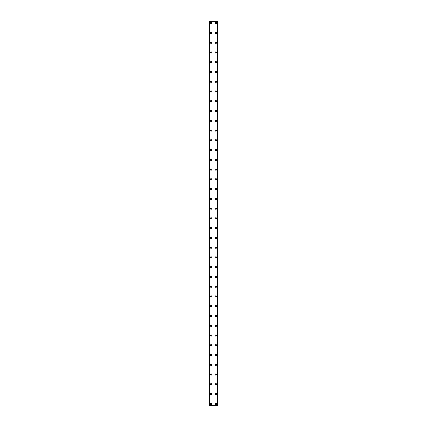 <?xml version="1.0" encoding="UTF-8"?>
<svg xmlns="http://www.w3.org/2000/svg" width="427" height="427" viewBox="0 0 427 427"><rect width="100%" height="100%" fill="white"/><g stroke="black" fill="none" stroke-linecap="round" stroke-linejoin="round"><path stroke-width="0.64" d="M210.388 403.819A0.673 0.673 0 0 1 211.061 403.147A0.673 0.673 0 0 1 211.733 403.819A0.673 0.673 0 0 1 211.061 404.492A0.673 0.673 0 0 1 210.388 403.819M210.388 394.062A0.673 0.673 0 0 1 211.061 393.39A0.673 0.673 0 0 1 211.733 394.062A0.673 0.673 0 0 1 211.061 394.729A0.673 0.673 0 0 1 210.388 394.062M210.388 384.3A0.673 0.673 0 0 1 211.061 383.627A0.673 0.673 0 0 1 211.733 384.3A0.673 0.673 0 0 1 211.061 384.973A0.673 0.673 0 0 1 210.388 384.3M210.388 374.538A0.673 0.673 0 0 1 211.061 373.871A0.673 0.673 0 0 1 211.733 374.538A0.673 0.673 0 0 1 211.061 375.21A0.673 0.673 0 0 1 210.388 374.538M210.388 364.781A0.673 0.673 0 0 1 211.061 364.108A0.673 0.673 0 0 1 211.733 364.781A0.673 0.673 0 0 1 211.061 365.453A0.673 0.673 0 0 1 210.388 364.781M210.388 355.018A0.673 0.673 0 0 1 211.061 354.351A0.673 0.673 0 0 1 211.733 355.018A0.673 0.673 0 0 1 211.061 355.691A0.673 0.673 0 0 1 210.388 355.018M210.388 345.262A0.673 0.673 0 0 1 211.061 344.589A0.673 0.673 0 0 1 211.733 345.262A0.673 0.673 0 0 1 211.061 345.929A0.673 0.673 0 0 1 210.388 345.262M210.388 335.499A0.673 0.673 0 0 1 211.061 334.827A0.673 0.673 0 0 1 211.733 335.499A0.673 0.673 0 0 1 211.061 336.172A0.673 0.673 0 0 1 210.388 335.499M210.388 325.742A0.673 0.673 0 0 1 211.061 325.07A0.673 0.673 0 0 1 211.733 325.742A0.673 0.673 0 0 1 211.061 326.409A0.673 0.673 0 0 1 210.388 325.742M210.388 315.98A0.673 0.673 0 0 1 211.061 315.307A0.673 0.673 0 0 1 211.733 315.98A0.673 0.673 0 0 1 211.061 316.653A0.673 0.673 0 0 1 210.388 315.98M210.388 306.218A0.673 0.673 0 0 1 211.061 305.551A0.673 0.673 0 0 1 211.733 306.218A0.673 0.673 0 0 1 211.061 306.89A0.673 0.673 0 0 1 210.388 306.218M210.388 296.461A0.673 0.673 0 0 1 211.061 295.788A0.673 0.673 0 0 1 211.733 296.461A0.673 0.673 0 0 1 211.061 297.133A0.673 0.673 0 0 1 210.388 296.461M210.388 286.698A0.673 0.673 0 0 1 211.061 286.031A0.673 0.673 0 0 1 211.733 286.698A0.673 0.673 0 0 1 211.061 287.371A0.673 0.673 0 0 1 210.388 286.698M210.388 276.942A0.673 0.673 0 0 1 211.061 276.269A0.673 0.673 0 0 1 211.733 276.942A0.673 0.673 0 0 1 211.061 277.609A0.673 0.673 0 0 1 210.388 276.942M210.388 267.179A0.673 0.673 0 0 1 211.061 266.507A0.673 0.673 0 0 1 211.733 267.179A0.673 0.673 0 0 1 211.061 267.852A0.673 0.673 0 0 1 210.388 267.179M210.388 257.422A0.673 0.673 0 0 1 211.061 256.75A0.673 0.673 0 0 1 211.733 257.422A0.673 0.673 0 0 1 211.061 258.089A0.673 0.673 0 0 1 210.388 257.422M210.388 247.66A0.673 0.673 0 0 1 211.061 246.987A0.673 0.673 0 0 1 211.733 247.66A0.673 0.673 0 0 1 211.061 248.333A0.673 0.673 0 0 1 210.388 247.66M210.388 237.898A0.673 0.673 0 0 1 211.061 237.231A0.673 0.673 0 0 1 211.733 237.898A0.673 0.673 0 0 1 211.061 238.57A0.673 0.673 0 0 1 210.388 237.898M210.388 228.141A0.673 0.673 0 0 1 211.061 227.468A0.673 0.673 0 0 1 211.733 228.141A0.673 0.673 0 0 1 211.061 228.813A0.673 0.673 0 0 1 210.388 228.141M210.388 218.378A0.673 0.673 0 0 1 211.061 217.711A0.673 0.673 0 0 1 211.733 218.378A0.673 0.673 0 0 1 211.061 219.051A0.673 0.673 0 0 1 210.388 218.378M210.388 208.622A0.673 0.673 0 0 1 211.061 207.949A0.673 0.673 0 0 1 211.733 208.622A0.673 0.673 0 0 1 211.061 209.289A0.673 0.673 0 0 1 210.388 208.622M210.388 198.859A0.673 0.673 0 0 1 211.061 198.187A0.673 0.673 0 0 1 211.733 198.859A0.673 0.673 0 0 1 211.061 199.532A0.673 0.673 0 0 1 210.388 198.859M210.388 189.102A0.673 0.673 0 0 1 211.061 188.43A0.673 0.673 0 0 1 211.733 189.102A0.673 0.673 0 0 1 211.061 189.769A0.673 0.673 0 0 1 210.388 189.102M210.388 179.34A0.673 0.673 0 0 1 211.061 178.667A0.673 0.673 0 0 1 211.733 179.34A0.673 0.673 0 0 1 211.061 180.013A0.673 0.673 0 0 1 210.388 179.34M210.388 169.578A0.673 0.673 0 0 1 211.061 168.911A0.673 0.673 0 0 1 211.733 169.578A0.673 0.673 0 0 1 211.061 170.25A0.673 0.673 0 0 1 210.388 169.578M210.388 159.821A0.673 0.673 0 0 1 211.061 159.148A0.673 0.673 0 0 1 211.733 159.821A0.673 0.673 0 0 1 211.061 160.493A0.673 0.673 0 0 1 210.388 159.821M210.388 150.058A0.673 0.673 0 0 1 211.061 149.391A0.673 0.673 0 0 1 211.733 150.058A0.673 0.673 0 0 1 211.061 150.731A0.673 0.673 0 0 1 210.388 150.058M210.388 140.302A0.673 0.673 0 0 1 211.061 139.629A0.673 0.673 0 0 1 211.733 140.302A0.673 0.673 0 0 1 211.061 140.969A0.673 0.673 0 0 1 210.388 140.302M210.388 130.539A0.673 0.673 0 0 1 211.061 129.867A0.673 0.673 0 0 1 211.733 130.539A0.673 0.673 0 0 1 211.061 131.212A0.673 0.673 0 0 1 210.388 130.539M210.388 120.782A0.673 0.673 0 0 1 211.061 120.11A0.673 0.673 0 0 1 211.733 120.782A0.673 0.673 0 0 1 211.061 121.449A0.673 0.673 0 0 1 210.388 120.782M210.388 111.02A0.673 0.673 0 0 1 211.061 110.347A0.673 0.673 0 0 1 211.733 111.02A0.673 0.673 0 0 1 211.061 111.693A0.673 0.673 0 0 1 210.388 111.02M210.388 101.258A0.673 0.673 0 0 1 211.061 100.591A0.673 0.673 0 0 1 211.733 101.258A0.673 0.673 0 0 1 211.061 101.93A0.673 0.673 0 0 1 210.388 101.258M210.388 91.501A0.673 0.673 0 0 1 211.061 90.828A0.673 0.673 0 0 1 211.733 91.501A0.673 0.673 0 0 1 211.061 92.173A0.673 0.673 0 0 1 210.388 91.501M210.388 81.738A0.673 0.673 0 0 1 211.061 81.071A0.673 0.673 0 0 1 211.733 81.738A0.673 0.673 0 0 1 211.061 82.411A0.673 0.673 0 0 1 210.388 81.738M210.388 71.982A0.673 0.673 0 0 1 211.061 71.309A0.673 0.673 0 0 1 211.733 71.982A0.673 0.673 0 0 1 211.061 72.649A0.673 0.673 0 0 1 210.388 71.982M210.388 62.219A0.673 0.673 0 0 1 211.061 61.547A0.673 0.673 0 0 1 211.733 62.219A0.673 0.673 0 0 1 211.061 62.892A0.673 0.673 0 0 1 210.388 62.219M210.388 52.462A0.673 0.673 0 0 1 211.061 51.79A0.673 0.673 0 0 1 211.733 52.462A0.673 0.673 0 0 1 211.061 53.129A0.673 0.673 0 0 1 210.388 52.462M210.388 42.7A0.673 0.673 0 0 1 211.061 42.027A0.673 0.673 0 0 1 211.733 42.7A0.673 0.673 0 0 1 211.061 43.373A0.673 0.673 0 0 1 210.388 42.7M210.388 32.938A0.673 0.673 0 0 1 211.061 32.271A0.673 0.673 0 0 1 211.733 32.938A0.673 0.673 0 0 1 211.061 33.61A0.673 0.673 0 0 1 210.388 32.938M210.388 23.181A0.673 0.673 0 0 1 211.061 22.508A0.673 0.673 0 0 1 211.733 23.181A0.673 0.673 0 0 1 211.061 23.853A0.673 0.673 0 0 1 210.388 23.181M215.267 403.819A0.673 0.673 0 0 1 215.939 403.147A0.673 0.673 0 0 1 216.612 403.819A0.673 0.673 0 0 1 215.939 404.492A0.673 0.673 0 0 1 215.267 403.819M215.267 394.062A0.673 0.673 0 0 1 215.939 393.39A0.673 0.673 0 0 1 216.612 394.062A0.673 0.673 0 0 1 215.939 394.729A0.673 0.673 0 0 1 215.267 394.062M215.267 384.3A0.673 0.673 0 0 1 215.939 383.627A0.673 0.673 0 0 1 216.612 384.3A0.673 0.673 0 0 1 215.939 384.973A0.673 0.673 0 0 1 215.267 384.3M215.267 374.538A0.673 0.673 0 0 1 215.939 373.871A0.673 0.673 0 0 1 216.612 374.538A0.673 0.673 0 0 1 215.939 375.21A0.673 0.673 0 0 1 215.267 374.538M215.267 364.781A0.673 0.673 0 0 1 215.939 364.108A0.673 0.673 0 0 1 216.612 364.781A0.673 0.673 0 0 1 215.939 365.453A0.673 0.673 0 0 1 215.267 364.781M215.267 355.018A0.673 0.673 0 0 1 215.939 354.351A0.673 0.673 0 0 1 216.612 355.018A0.673 0.673 0 0 1 215.939 355.691A0.673 0.673 0 0 1 215.267 355.018M215.267 345.262A0.673 0.673 0 0 1 215.939 344.589A0.673 0.673 0 0 1 216.612 345.262A0.673 0.673 0 0 1 215.939 345.929A0.673 0.673 0 0 1 215.267 345.262M215.267 335.499A0.673 0.673 0 0 1 215.939 334.827A0.673 0.673 0 0 1 216.612 335.499A0.673 0.673 0 0 1 215.939 336.172A0.673 0.673 0 0 1 215.267 335.499M215.267 325.742A0.673 0.673 0 0 1 215.939 325.07A0.673 0.673 0 0 1 216.612 325.742A0.673 0.673 0 0 1 215.939 326.409A0.673 0.673 0 0 1 215.267 325.742M215.267 315.98A0.673 0.673 0 0 1 215.939 315.307A0.673 0.673 0 0 1 216.612 315.98A0.673 0.673 0 0 1 215.939 316.653A0.673 0.673 0 0 1 215.267 315.98M215.267 306.218A0.673 0.673 0 0 1 215.939 305.551A0.673 0.673 0 0 1 216.612 306.218A0.673 0.673 0 0 1 215.939 306.89A0.673 0.673 0 0 1 215.267 306.218M215.267 296.461A0.673 0.673 0 0 1 215.939 295.788A0.673 0.673 0 0 1 216.612 296.461A0.673 0.673 0 0 1 215.939 297.133A0.673 0.673 0 0 1 215.267 296.461M215.267 286.698A0.673 0.673 0 0 1 215.939 286.031A0.673 0.673 0 0 1 216.612 286.698A0.673 0.673 0 0 1 215.939 287.371A0.673 0.673 0 0 1 215.267 286.698M215.267 276.942A0.673 0.673 0 0 1 215.939 276.269A0.673 0.673 0 0 1 216.612 276.942A0.673 0.673 0 0 1 215.939 277.609A0.673 0.673 0 0 1 215.267 276.942M215.267 267.179A0.673 0.673 0 0 1 215.939 266.507A0.673 0.673 0 0 1 216.612 267.179A0.673 0.673 0 0 1 215.939 267.852A0.673 0.673 0 0 1 215.267 267.179M215.267 257.422A0.673 0.673 0 0 1 215.939 256.75A0.673 0.673 0 0 1 216.612 257.422A0.673 0.673 0 0 1 215.939 258.089A0.673 0.673 0 0 1 215.267 257.422M215.267 247.66A0.673 0.673 0 0 1 215.939 246.987A0.673 0.673 0 0 1 216.612 247.66A0.673 0.673 0 0 1 215.939 248.333A0.673 0.673 0 0 1 215.267 247.66M215.267 237.898A0.673 0.673 0 0 1 215.939 237.231A0.673 0.673 0 0 1 216.612 237.898A0.673 0.673 0 0 1 215.939 238.57A0.673 0.673 0 0 1 215.267 237.898M215.267 228.141A0.673 0.673 0 0 1 215.939 227.468A0.673 0.673 0 0 1 216.612 228.141A0.673 0.673 0 0 1 215.939 228.813A0.673 0.673 0 0 1 215.267 228.141M215.267 218.378A0.673 0.673 0 0 1 215.939 217.711A0.673 0.673 0 0 1 216.612 218.378A0.673 0.673 0 0 1 215.939 219.051A0.673 0.673 0 0 1 215.267 218.378M215.267 208.622A0.673 0.673 0 0 1 215.939 207.949A0.673 0.673 0 0 1 216.612 208.622A0.673 0.673 0 0 1 215.939 209.289A0.673 0.673 0 0 1 215.267 208.622M215.267 198.859A0.673 0.673 0 0 1 215.939 198.187A0.673 0.673 0 0 1 216.612 198.859A0.673 0.673 0 0 1 215.939 199.532A0.673 0.673 0 0 1 215.267 198.859M215.267 189.102A0.673 0.673 0 0 1 215.939 188.43A0.673 0.673 0 0 1 216.612 189.102A0.673 0.673 0 0 1 215.939 189.769A0.673 0.673 0 0 1 215.267 189.102M215.267 179.34A0.673 0.673 0 0 1 215.939 178.667A0.673 0.673 0 0 1 216.612 179.34A0.673 0.673 0 0 1 215.939 180.013A0.673 0.673 0 0 1 215.267 179.34M215.267 169.578A0.673 0.673 0 0 1 215.939 168.911A0.673 0.673 0 0 1 216.612 169.578A0.673 0.673 0 0 1 215.939 170.25A0.673 0.673 0 0 1 215.267 169.578M215.267 159.821A0.673 0.673 0 0 1 215.939 159.148A0.673 0.673 0 0 1 216.612 159.821A0.673 0.673 0 0 1 215.939 160.493A0.673 0.673 0 0 1 215.267 159.821M215.267 150.058A0.673 0.673 0 0 1 215.939 149.391A0.673 0.673 0 0 1 216.612 150.058A0.673 0.673 0 0 1 215.939 150.731A0.673 0.673 0 0 1 215.267 150.058M215.267 140.302A0.673 0.673 0 0 1 215.939 139.629A0.673 0.673 0 0 1 216.612 140.302A0.673 0.673 0 0 1 215.939 140.969A0.673 0.673 0 0 1 215.267 140.302M215.267 130.539A0.673 0.673 0 0 1 215.939 129.867A0.673 0.673 0 0 1 216.612 130.539A0.673 0.673 0 0 1 215.939 131.212A0.673 0.673 0 0 1 215.267 130.539M215.267 120.782A0.673 0.673 0 0 1 215.939 120.11A0.673 0.673 0 0 1 216.612 120.782A0.673 0.673 0 0 1 215.939 121.449A0.673 0.673 0 0 1 215.267 120.782M215.267 111.02A0.673 0.673 0 0 1 215.939 110.347A0.673 0.673 0 0 1 216.612 111.02A0.673 0.673 0 0 1 215.939 111.693A0.673 0.673 0 0 1 215.267 111.02M215.267 101.258A0.673 0.673 0 0 1 215.939 100.591A0.673 0.673 0 0 1 216.612 101.258A0.673 0.673 0 0 1 215.939 101.93A0.673 0.673 0 0 1 215.267 101.258M215.267 91.501A0.673 0.673 0 0 1 215.939 90.828A0.673 0.673 0 0 1 216.612 91.501A0.673 0.673 0 0 1 215.939 92.173A0.673 0.673 0 0 1 215.267 91.501M215.267 81.738A0.673 0.673 0 0 1 215.939 81.071A0.673 0.673 0 0 1 216.612 81.738A0.673 0.673 0 0 1 215.939 82.411A0.673 0.673 0 0 1 215.267 81.738M215.267 71.982A0.673 0.673 0 0 1 215.939 71.309A0.673 0.673 0 0 1 216.612 71.982A0.673 0.673 0 0 1 215.939 72.649A0.673 0.673 0 0 1 215.267 71.982M215.267 62.219A0.673 0.673 0 0 1 215.939 61.547A0.673 0.673 0 0 1 216.612 62.219A0.673 0.673 0 0 1 215.939 62.892A0.673 0.673 0 0 1 215.267 62.219M215.267 52.462A0.673 0.673 0 0 1 215.939 51.79A0.673 0.673 0 0 1 216.612 52.462A0.673 0.673 0 0 1 215.939 53.129A0.673 0.673 0 0 1 215.267 52.462M215.267 42.7A0.673 0.673 0 0 1 215.939 42.027A0.673 0.673 0 0 1 216.612 42.7A0.673 0.673 0 0 1 215.939 43.373A0.673 0.673 0 0 1 215.267 42.7M215.267 32.938A0.673 0.673 0 0 1 215.939 32.271A0.673 0.673 0 0 1 216.612 32.938A0.673 0.673 0 0 1 215.939 33.61A0.673 0.673 0 0 1 215.267 32.938M215.267 23.181A0.673 0.673 0 0 1 215.939 22.508A0.673 0.673 0 0 1 216.612 23.181A0.673 0.673 0 0 1 215.939 23.853A0.673 0.673 0 0 1 215.267 23.181M217.685 21.35L209.289 21.35L209.289 405.65L217.711 405.65L217.711 21.35L217.685 405.65M217.711 21.35L217.711 405.65M217.455 405.65L217.46 21.35L217.455 405.65M209.54 405.65L209.54 21.35L209.545 405.65M209.289 405.65L209.289 21.35M209.604 21.35L209.604 405.65M217.396 21.35L217.396 405.65M209.315 21.35L209.315 405.65"/></g></svg>
